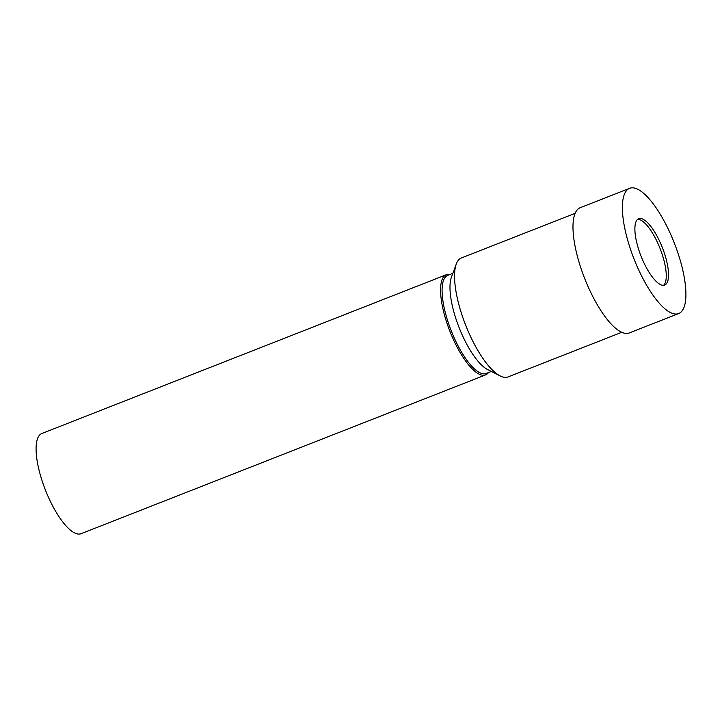 <?xml version="1.0" encoding="UTF-8"?>
<svg xmlns="http://www.w3.org/2000/svg" width="722" height="722" viewBox="0 0 722 722"><rect width="100%" height="100%" fill="white"/><g stroke="black" fill="none" stroke-linecap="round" stroke-linejoin="round"><path stroke-width="1.08" d="M663.581 285.307A35.676 11.489 68.6 0 0 661.343 251.906A35.676 11.489 68.6 0 0 637.679 219.326M663.626 250.994A35.622 11.48 68.6 0 0 638.771 218.703A35.622 11.48 68.6 0 0 639.791 252.79A35.622 11.48 68.6 0 0 664.8 285.019A35.622 11.48 68.6 0 0 663.626 250.994M676.64 249.243A67.254 21.66 68.6 0 0 629.575 188.334A67.254 21.66 68.6 0 0 631.651 252.628A67.254 21.66 68.6 0 0 678.725 313.538A67.254 21.66 68.6 0 0 676.64 249.243M629.575 188.334L580.172 207.728A67.254 21.66 68.6 0 0 582.248 272.013A67.254 21.66 68.6 0 0 629.322 332.932L678.725 313.538M575.109 213.333L461.394 257.971A63.888 20.577 68.6 0 0 456.268 264.072A63.888 20.577 68.6 0 0 463.371 319.043A63.888 20.577 68.6 0 0 500.175 375.918A63.888 20.577 68.6 0 0 508.089 376.911L621.795 332.273M456.268 264.072L451.394 277.302A52.688 16.976 68.6 0 0 457.243 322.635A52.688 16.976 68.6 0 0 487.603 369.547L500.175 375.918M452.847 273.349L447.703 275.371A52.688 16.976 68.6 0 0 449.337 325.739A52.688 16.976 68.6 0 0 486.213 373.464L491.357 371.451M449.986 274.477A53.798 17.328 68.6 0 0 446.322 274.721A53.798 17.328 68.6 0 0 447.983 326.154A53.798 17.328 68.6 0 0 485.644 374.88A53.798 17.328 68.6 0 0 488.496 372.57M446.322 274.721L41.84 433.507A53.798 17.328 68.6 0 0 43.501 484.931A53.798 17.328 68.6 0 0 81.162 533.666L485.644 374.88"/></g></svg>
